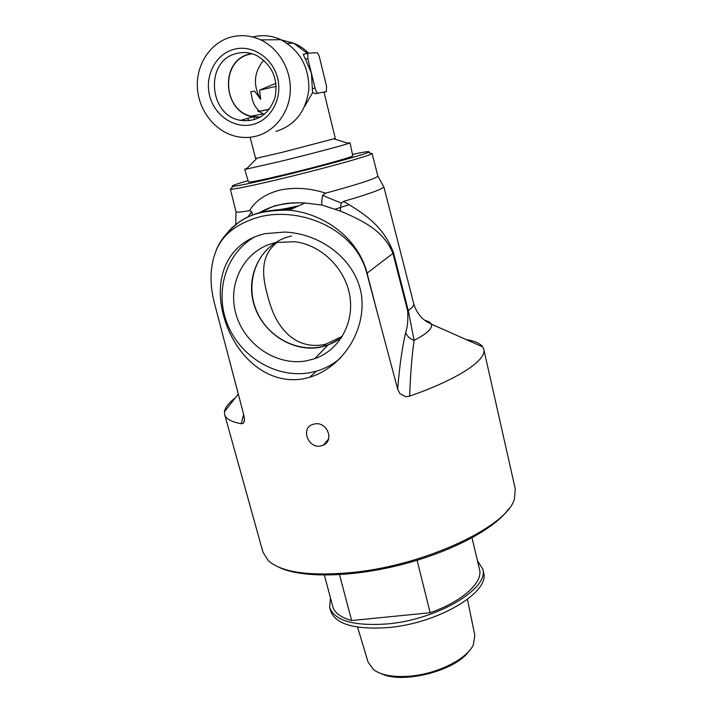 <?xml version="1.0" encoding="UTF-8"?>
<svg xmlns="http://www.w3.org/2000/svg" width="713" height="713" viewBox="0 0 713 713"><rect width="100%" height="100%" fill="white"/><g stroke="black" fill="none" stroke-linecap="round" stroke-linejoin="round"><path stroke-width="1.07" d="M235.343 397.783C228.695 402.925 225.067 407.595 224.452 411.793L224.613 414.405C225.709 418.772 231.262 421.891 241.261 423.754L243.044 423.424L243.989 422.158L244.425 419.315L243.739 414.779L214.702 304.219C209.408 284.353 209.836 266.626 215.986 251.038C222.429 234.515 237.251 223.053 260.423 216.663C301.813 206.743 355.876 229.515 366.839 273.32L397.667 389.129L399.868 393.638L405.75 396.74L409.627 396.143C458.637 379.093 486.89 359.878 483.779 349.308L482.754 346.91C480.241 343.381 474.689 340.921 466.088 339.531M264.88 233.686L284.763 232.037C321.322 233.623 356.099 259.987 361.473 295.191C366.259 331.108 342.338 367.222 309.638 377.329L302.865 378.924C265.209 385.065 233.891 353.701 223.695 316.153C213.276 278.774 226.725 242.67 264.88 233.686M314.629 423.923C326.857 421.276 334.762 440.367 323.247 445.206L320.422 446.062C308.159 448.432 300.699 428.531 312.392 424.538L314.629 423.923M483.779 349.308L515.241 488.779L514.465 498.708C508.369 525.624 426.98 564.883 353.452 572.37C310.03 576.505 281.608 572.575 268.195 560.561L262.963 552.156L224.675 414.636M342.392 336.278L325.734 344.165L322.436 344.905C294.932 348.933 277.535 328.443 269.96 303.756C261.724 277.491 259.131 256.413 277.286 242.224M349.379 204.578L335.44 209.069M380.885 673.5C401.998 684.462 455.5 670.942 468.887 651.263M467.452 599.392L474.822 635.372L473.325 644.828C467.051 659.151 436.614 674.32 408.968 676.236C393.139 677.305 381.402 675.175 373.772 669.837L368.086 662.181L357.578 627.146M417.114 560.275L430.144 612.752L351.643 620.515L339.513 574.678M351.643 620.515C340.743 617.511 334.442 612.797 332.73 606.389L324.362 575.115M472.042 537.843L479.528 569.509C483.147 582.343 462.621 601.362 430.144 612.752M330.449 597.877L329.664 607.351C334.397 620.64 353.452 626.174 386.838 623.973C437.622 619.82 489.813 588.216 482.683 568.921L477.46 560.766M329.718 607.583L330.582 610.783C335.342 624.16 354.406 629.775 387.783 627.609C438.54 623.519 490.66 591.808 483.503 572.37L482.683 568.921M265.236 211.03L263.445 211.877M284.157 209.934L294.808 207.581M298.925 205.736C285.031 208.882 277.009 210.264 274.835 209.872M347.374 143.09L350.03 142.787L348.523 143.447C342.481 145.604 308.176 154.65 279.63 161.575L246.27 169.133L244.702 169.239L247.09 168.295M350.03 142.787L352.748 155.799C354.628 156.495 316.367 167.1 283.204 174.97C261.074 180.202 249.497 182.537 248.472 181.993L244.711 169.257M264.363 114.374L257.651 110.934L258.962 110.702L257.803 111.059M258.587 111.647L269.345 109.196M258.962 110.702C255.557 107.547 253.329 103.688 252.286 99.125L250.816 91.62L254.612 91.121L260.682 99.312L259.559 90.159L276.216 86.335M250.816 91.62L254.612 91.121M258.427 111.531L269.425 109.098M259.559 90.159L275.949 83.287M260.379 117.119L250.94 116.192C222.474 109.873 220.504 60.979 249.069 54.402L252.054 53.751M263.765 60.204C253.801 72.218 252.776 85.248 260.682 99.312M233.543 49.429C251.725 44.099 272.607 57.557 277.571 77.958C282.811 98.278 271.02 119.971 252.928 124.418C234.907 129.169 214.889 116.023 209.756 96.21C204.364 76.469 215.281 54.455 233.543 49.429M236.163 53.6C204.471 60.962 208.722 115.836 240.62 120.345C257.366 122.19 268.828 114.615 274.995 97.628C278.391 79.482 272.571 65.596 257.527 55.97C250.548 52.45 243.427 51.657 236.163 53.6M251.555 53.609L249.015 54.188C219.141 61.077 222.955 112.672 253.026 116.905L259.933 117.378M315.538 93.661L322.169 92.36L315.538 93.661L312.579 92.672L311.438 73.305L315.039 87.975L312.651 88.608M317.918 93.038C316.893 92.877 315.93 91.184 315.039 87.975M250.111 137.252L255.611 158.446L282.125 152.35L335.306 138.429L324.032 92.235L322.169 92.36L326.322 91.701L324.05 92.298M307.82 58.555L311.438 73.305L305.414 59.206L307.82 58.555L307.793 53.252L316.822 52.7C317.829 52.967 318.764 54.687 319.629 57.833L326.554 86.318L326.322 91.701M305.414 59.206L303.275 54.491L303.827 54.34M247.411 118.465L249.318 120.738M312.579 92.672L304.692 106.38M307.339 53.377L293.694 43.19L281.287 39.91M249.924 53.208L249.167 54.143M275.878 131.459C295.155 125.31 306.153 111.183 308.863 89.072C308.987 66.514 299.656 50.062 280.851 39.705C271.591 35.49 262.197 34.589 252.66 36.996M242.803 119.739L244.265 120.836M255.976 136.21C274.585 131.548 289.023 113.198 290.253 91.754C291.528 70.329 279.175 48.511 260.708 39.883C250.709 35.338 240.602 34.456 230.397 37.263C209.952 43.083 195.959 65.035 197.385 87.851C198.713 110.675 214.961 131.299 235.433 136.254C242.331 137.903 249.176 137.894 255.976 136.21M278.453 567.031C299.799 577.931 349.45 577.806 400.349 564.937C451.258 552.103 494.982 528.663 508.601 508.957M341.723 337.338C336.197 341.607 330.039 344.611 323.265 346.34L319.977 347.053C294.745 351.732 267.117 335.876 256.564 310.966C245.833 286.136 254.051 255.887 276.083 242.465M306.492 360.84C276.555 366.375 243.998 344.37 235.771 313.39C227.108 282.508 245.227 249.06 275.744 242.536L294.576 241.707C321.42 244.889 345.484 268.569 349.842 296.109C354.361 323.64 338.88 350.368 314.727 358.684L306.492 360.84M291.474 236.021C262.714 242.188 245.459 273.694 253.498 302.775C261.127 331.946 291.795 352.596 320.03 347.284L327.802 345.217L341.322 337.953M259.175 212.964C271.065 205.496 286.35 202.171 305.048 202.982L322.009 205.086L340.778 211.217C365.154 221.69 383.888 231.413 392.916 253.329L407.693 311.037C408.184 320.208 407.506 327.392 405.652 332.588C407.123 336.269 409.939 338.862 414.11 340.395L408.282 310.556L393.54 252.937C384.155 227.527 366.616 214.871 343.559 201.387C369.272 193.918 382.694 189.061 383.817 186.824L383.576 186.387M235.771 223.579L236.119 224.247M255.022 236.689C225.611 253.142 214.167 292.366 227.697 324.843C240.985 357.436 276.76 378.585 309.585 372.747L316.207 371.223C325.244 368.612 333.336 364.236 340.475 358.078M352.454 154.4C365.27 151.7 370.68 150.96 368.701 152.172C365.386 154.409 317.731 167.448 277.393 177.029C251.858 183.063 236.939 186.173 232.634 186.351C230.442 186.191 235.584 184.284 248.062 180.63M366.839 273.32L367.088 273.15C358.291 238.418 324.415 213.383 288.988 210.201L288.988 210.201C263.694 208.508 243.668 215.397 228.926 230.878M243.659 414.476L241.261 423.754M243.044 423.424L244.283 421.142M252.429 214.978L251.707 211.645L248.008 216.904M322.009 205.086C321.563 203.597 321.75 200.362 322.579 195.371L325.654 193.152C310.039 188.063 294.745 187.047 279.79 190.104C265.405 193.954 255.316 200.808 249.523 210.674L251.707 211.645M340.778 211.217C340.163 209.586 340.368 206.886 341.375 203.116L322.579 195.371M343.559 201.387L341.375 203.116M409.627 396.143C410.438 373.942 411.936 355.359 414.11 340.395C427.354 333.461 433.076 328.033 431.267 324.094C430.429 322.445 428.255 321.206 424.743 320.369M399.868 393.638L405.75 396.74M325.654 193.152C358.3 184.293 375.698 178.633 377.837 176.164L377.837 176.004M231.52 188.259L230.335 189.052L235.985 211.797C236.6 212.465 241.119 212.091 249.523 210.674M230.335 189.052L230.959 189.221C235.361 189.105 250.771 185.941 277.188 179.721C318.961 169.846 368.238 156.281 371.535 153.91L372.061 153.447L370.555 153.304M307.927 53.154L303.542 54.357M413.683 303.515L413.718 303.64C414.119 305.449 412.301 307.758 408.282 310.556L407.693 311.037M376.731 310.405L367.088 273.15L393.54 252.937M405.652 332.588C402.114 347.944 399.458 366.785 397.667 389.129M253.534 115.702L253.828 116.834M253.89 117.066L254.559 119.659M262.954 113.928L250.94 116.192M253.026 116.905L240.62 120.345M307.793 53.252L303.275 54.491M308.426 53.083C304.201 48.742 299.291 45.445 293.694 43.19L287.161 43.315M256.894 158.277L246.27 169.133M334.041 138.892L348.523 143.447M280.851 39.705L260.708 39.883M328.533 439.074L323.247 445.197M325.734 344.165L323.265 346.34M327.802 345.217L314.727 358.684M235.718 223.891L235.851 224.452M383.817 186.69L413.718 303.64C415.322 309.219 418.13 314.05 422.132 318.141L426.427 321.563L431.267 324.094L482.754 346.91M316.207 371.223L309.638 377.337M215.986 251.038C219.479 241.208 226.868 231.841 238.133 222.946C248.748 214.15 265.699 209.898 288.988 210.201L305.048 202.982M244.399 420.314L243.989 422.158M305.066 202.982C296.804 202.599 289.852 202.866 284.211 203.793L274.558 205.861L259.042 212.759M238.276 394.013L224.452 411.793M235.985 211.797L235.771 224.007M377.837 176.164L383.817 186.824M372.061 153.447L377.845 176.049M232.634 186.351L230.959 189.221M368.701 152.172L371.535 153.91"/></g></svg>
